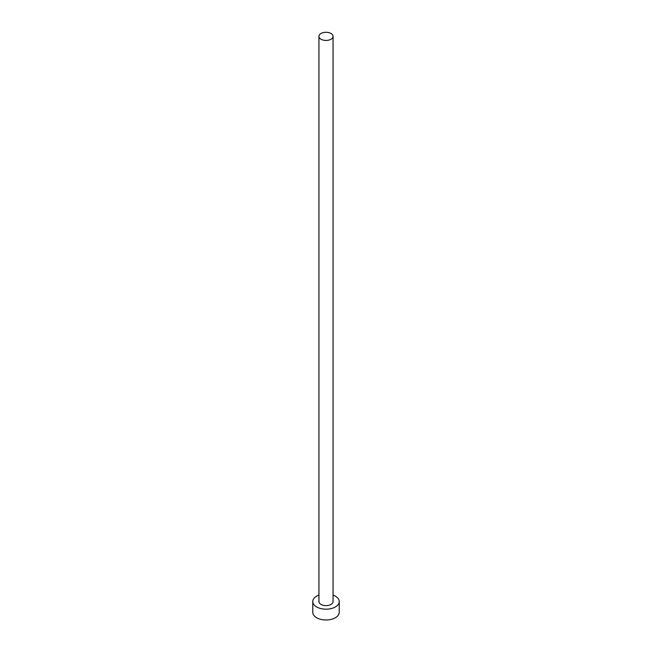<?xml version="1.0" encoding="UTF-8"?>
<svg xmlns="http://www.w3.org/2000/svg" width="652" height="652" viewBox="0 0 652 652"><rect width="100%" height="100%" fill="white"/><g stroke="black" fill="none" stroke-linecap="round" stroke-linejoin="round"><path stroke-width="0.98" d="M321.012 39.242A7.058 4.075 0 0 0 328.698 40.122A7.058 4.075 0 0 0 333.058 36.365A7.058 4.075 0 0 0 330.988 33.48A7.058 4.075 0 0 0 323.302 32.6A7.058 4.075 0 0 0 318.942 36.365A7.058 4.075 0 0 0 321.012 39.242M318.942 36.365L318.942 601.543A7.058 4.075 0 0 0 321.012 604.428A7.058 4.075 0 0 0 328.698 605.309A7.058 4.075 0 0 0 333.058 601.543L333.058 36.365M318.942 595.089A13.227 7.637 0 0 0 312.773 601.543A13.227 7.637 0 0 0 316.644 606.947A13.227 7.637 0 0 0 331.061 608.601A13.227 7.637 0 0 0 339.227 601.543A13.227 7.637 0 0 0 335.356 596.148A13.227 7.637 0 0 0 333.058 595.089M312.773 601.543L312.773 612.342A13.227 7.637 0 0 0 316.644 617.746A13.227 7.637 0 0 0 331.061 619.4A13.227 7.637 0 0 0 339.227 612.342L339.227 601.543"/></g></svg>
